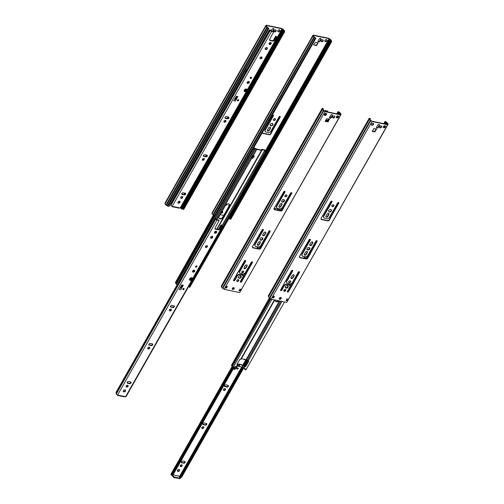 <?xml version="1.0" encoding="UTF-8"?>
<svg xmlns="http://www.w3.org/2000/svg" width="504" height="504" viewBox="0 0 504 504"><rect width="100%" height="100%" fill="white"/><g stroke="black" fill="none" stroke-linecap="round" stroke-linejoin="round"><path stroke-width="0.76" d="M273.137 40.666L275.757 36.137L276.69 37.346L275.934 37.233L276.86 37.794A0.983 0.391 29.6 0 0 277.332 37.712L180.653 207.894A0.983 0.391 -150.4 0 1 180.18 207.982L172.179 206.312A0.983 0.391 -150.4 0 1 171.291 205.878A0.983 0.391 -150.4 0 1 170.919 205.304L170.541 203.887M245.744 71.417L269.104 30.29L270.516 29.887L271.259 30.971L273.395 31.412L273.685 31.84L271.549 31.393A0.983 0.391 -150.4 0 1 270.654 30.958A0.983 0.391 -150.4 0 1 270.283 30.385L170.894 205.103M228.488 117.067L226.46 116.645A1.096 0.781 145.8 0 0 225.275 117.079A1.096 0.781 145.8 0 0 225.061 118.131A1.096 0.781 145.8 0 0 225.471 118.39L227.499 118.812A1.096 0.781 145.8 0 0 228.677 118.371A1.096 0.781 145.8 0 0 228.898 117.319A1.096 0.781 145.8 0 0 228.488 117.067M224.967 117.879A1.096 0.781 145.8 0 0 225.181 117.961L227.209 118.383A1.096 0.781 145.8 0 0 228.255 118.068A1.096 0.781 145.8 0 0 228.703 117.142M246.551 91.155A1.688 1.203 -34.2 0 1 244.862 91.697A1.688 1.203 -34.2 0 1 244.182 90.26A1.688 1.203 -34.2 0 1 245.99 88.975A1.688 1.203 -34.2 0 1 247.174 90.046L180.18 207.982M276.224 37.661L274.522 40.27A1.342 0.958 -34.2 0 1 272.84 41.114L270.157 40.553A1.342 0.958 -34.2 0 1 269.659 40.238A1.342 0.958 -34.2 0 1 269.69 39.262L273.685 31.84M235.349 101.033L237.907 96.529L236.319 96.201L233.762 100.699L235.349 101.033L235.708 99.464L236.974 97.24L237.907 96.529M183.21 192.78A1.096 0.781 145.8 0 0 182.026 193.221A1.096 0.781 145.8 0 0 181.805 194.267A1.096 0.781 145.8 0 0 182.215 194.525L184.243 194.947A1.096 0.781 145.8 0 0 185.428 194.506A1.096 0.781 145.8 0 0 185.642 193.46A1.096 0.781 145.8 0 0 185.233 193.202L183.21 192.78M202.81 160.272A1.14 0.813 -34.2 0 1 202.381 160.007A1.14 0.813 -34.2 0 1 202.413 159.169A1.14 0.813 -34.2 0 1 203.358 158.464A1.14 0.813 -34.2 0 1 204.271 158.722A1.14 0.813 -34.2 0 1 204.044 159.812A1.14 0.813 -34.2 0 1 202.81 160.272M237.737 100.895A0.743 0.529 -34.2 0 1 238.096 99.716A0.743 0.529 -34.2 0 1 238.543 100.598A0.743 0.529 -34.2 0 1 237.737 100.895M250.494 78.454A0.794 0.567 -34.2 0 1 250.879 77.194A0.794 0.567 -34.2 0 1 251.351 78.133A0.794 0.567 -34.2 0 1 250.494 78.454M260.48 58.76A1.14 0.813 -34.2 0 1 260.051 58.489A1.14 0.813 -34.2 0 1 260.083 57.658A1.14 0.813 -34.2 0 1 261.028 56.952A1.14 0.813 -34.2 0 1 261.941 57.204A1.14 0.813 -34.2 0 1 261.715 58.3A1.14 0.813 -34.2 0 1 260.48 58.76M265.715 49.537A1.241 0.888 -34.2 0 1 265.249 49.247A1.241 0.888 -34.2 0 1 265.287 48.34A1.241 0.888 -34.2 0 1 266.314 47.571A1.241 0.888 -34.2 0 1 267.309 47.849A1.241 0.888 -34.2 0 1 267.057 49.039A1.241 0.888 -34.2 0 1 265.715 49.537M224.431 122.207A1.14 0.813 -34.2 0 1 224.003 121.937A1.14 0.813 -34.2 0 1 224.034 121.105A1.14 0.813 -34.2 0 1 224.986 120.399A1.14 0.813 -34.2 0 1 225.899 120.651A1.14 0.813 -34.2 0 1 225.672 121.748A1.14 0.813 -34.2 0 1 224.431 122.207M204.838 154.709A1.096 0.781 145.8 0 0 203.654 155.15A1.096 0.781 145.8 0 0 203.433 156.196A1.096 0.781 145.8 0 0 203.843 156.454L205.871 156.876A1.096 0.781 145.8 0 0 207.056 156.435A1.096 0.781 145.8 0 0 207.27 155.389A1.096 0.781 145.8 0 0 206.861 155.131L204.838 154.709M181.182 198.343A1.14 0.813 -34.2 0 1 180.753 198.078A1.14 0.813 -34.2 0 1 180.785 197.24A1.14 0.813 -34.2 0 1 181.73 196.535A1.14 0.813 -34.2 0 1 182.643 196.787A1.14 0.813 -34.2 0 1 182.417 197.883A1.14 0.813 -34.2 0 1 181.182 198.343M178.435 203.181A1.241 0.888 -34.2 0 1 177.969 202.892A1.241 0.888 -34.2 0 1 178 201.984A1.241 0.888 -34.2 0 1 179.033 201.216A1.241 0.888 -34.2 0 1 180.023 201.493A1.241 0.888 -34.2 0 1 179.777 202.684A1.241 0.888 -34.2 0 1 178.435 203.181M247.647 83.45A1.241 0.888 -34.2 0 1 247.181 83.154A1.241 0.888 -34.2 0 1 247.71 81.724A1.241 0.888 -34.2 0 1 249.241 81.761A1.241 0.888 -34.2 0 1 248.989 82.952A1.241 0.888 -34.2 0 1 247.647 83.45M269.621 44.516A1.241 0.888 -34.2 0 1 269.155 44.226A1.241 0.888 -34.2 0 1 269.684 42.796A1.241 0.888 -34.2 0 1 271.209 42.827A1.241 0.888 -34.2 0 1 270.963 44.018A1.241 0.888 -34.2 0 1 269.621 44.516M277.332 37.712A0.983 0.391 29.6 0 0 277.345 37.68L276.419 36.584M244.887 91.218A1.342 0.958 -34.2 0 1 244.868 89.416A1.342 0.958 -34.2 0 1 246.727 89.8A1.342 0.958 -34.2 0 1 244.887 91.218M244.931 91.136A1.241 0.888 -34.2 0 1 244.465 90.846A1.241 0.888 -34.2 0 1 244.994 89.41A1.241 0.888 -34.2 0 1 246.519 89.447A1.241 0.888 -34.2 0 1 246.273 90.638A1.241 0.888 -34.2 0 1 244.931 91.136M276.053 36.66L275.675 37.328M246.204 89.202L245.196 90.978M270.516 29.887L269.319 30.045M270.409 42.708A0.869 0.617 -34.2 0 1 269.338 43.432M269.709 44.106A0.869 0.617 -34.2 0 1 269.753 42.897A0.869 0.617 -34.2 0 1 270.648 43.754A0.869 0.617 -34.2 0 1 269.709 44.106M251.294 77.207A0.794 0.567 -34.2 0 1 250.123 78.007M245.593 89.158L244.604 90.896M238.474 99.723A0.743 0.529 -34.2 0 1 237.39 100.453M267.12 47.666A1.241 0.888 -34.2 0 1 266.49 48.85A1.241 0.888 -34.2 0 1 265.148 49.001M275.934 37.233L274.233 39.841A1.342 0.958 -34.2 0 1 272.551 40.685L269.867 40.131A1.342 0.958 -34.2 0 1 269.552 39.999M276.469 36.59L275.757 36.137L273.2 40.648M245.65 89.145L244.642 90.915M275.864 36.376L273.508 40.522M245.895 89.132L244.849 90.972M235.765 97.177L236.773 97.392A2.489 1.436 -78.2 0 0 236.212 98.091L236.162 98.167A2.489 1.436 -78.2 0 0 235.733 99.345L235.708 99.464M246.456 89.365A1.241 0.888 -34.2 0 1 246.109 90.518A1.241 0.888 -34.2 0 1 244.818 90.966A1.241 0.888 -34.2 0 1 244.415 90.758M248.434 81.635A0.869 0.617 -34.2 0 1 247.363 82.36M270.056 29.95L170.736 204.794M182.454 196.61A1.14 0.813 -34.2 0 1 181.868 197.681A1.14 0.813 -34.2 0 1 180.659 197.826M179.833 201.31A1.241 0.888 -34.2 0 1 179.203 202.501A1.241 0.888 -34.2 0 1 177.868 202.646M203.339 155.95A1.096 0.781 145.8 0 0 203.553 156.026L205.582 156.448A1.096 0.781 145.8 0 0 206.634 156.133A1.096 0.781 145.8 0 0 207.075 155.213M225.704 120.469A1.14 0.813 -34.2 0 1 225.118 121.54A1.14 0.813 -34.2 0 1 223.908 121.691M261.746 57.021A1.14 0.813 -34.2 0 1 261.16 58.092A1.14 0.813 -34.2 0 1 259.951 58.244M204.076 158.54A1.14 0.813 -34.2 0 1 203.496 159.611A1.14 0.813 -34.2 0 1 202.287 159.755M181.711 194.021A1.096 0.781 145.8 0 0 181.925 194.097L183.954 194.519A1.096 0.781 145.8 0 0 185.006 194.204A1.096 0.781 145.8 0 0 185.447 193.284M270.283 30.385L170.919 205.304M171.914 206.237L172.166 206.608A0.743 0.428 -78.2 0 0 172.803 206.445M249.197 81.705A1.241 0.888 -34.2 0 1 248.882 82.87A1.241 0.888 -34.2 0 1 247.571 83.336A1.241 0.888 -34.2 0 1 247.149 83.097M247.735 83.034A0.869 0.617 -34.2 0 1 247.785 81.831A0.869 0.617 -34.2 0 1 248.68 82.688A0.869 0.617 -34.2 0 1 247.735 83.034M271.171 42.771A1.241 0.888 -34.2 0 1 270.85 43.936A1.241 0.888 -34.2 0 1 269.539 44.402A1.241 0.888 -34.2 0 1 269.117 44.163M234.662 99.118L235.733 99.345M178.926 208.013A0.743 0.428 -78.2 0 0 179.556 207.85M244.906 70.636L245.681 71.618L169.086 206.445L168.141 205.764M257.468 72.67A1.184 0.473 29.6 0 0 257.79 73.017L258.212 74.227L257.456 73.061A1.77 0.706 -150.4 0 1 257.317 72.941M245.643 69.338L246.733 69.665M245.681 71.618L244.736 70.938M246.632 69.848L245.492 69.602M258.439 74.031L181.616 209.053L181.163 208.719L257.758 73.893M258.212 74.227L181.616 209.053M181.295 208.48L180.86 207.887A1.77 0.706 -150.4 0 1 180.722 207.768M257.865 73.565L181.27 208.391M257.695 73.313L181.1 208.139M246.613 69.835L245.732 71.379M257.456 73.061L180.86 207.887M244.856 71.07L168.26 205.897M282.095 28.791L266.471 25.54L266.49 26.069A0.838 0.334 -150.4 0 1 266.553 26.334L267.107 27.147A0.838 0.334 -150.4 0 1 267.435 27.462L268.607 28.167L268.84 28.508L268.153 28.369L266.868 27.273A1.77 0.706 -150.4 0 1 266.043 26.05L265.803 25.654L266.244 25.2L281.856 28.451L283.481 29.679A1.77 0.706 -150.4 0 1 284.313 30.901L284.684 31.67L284.338 31.733L283.424 31.254L284.18 31.38L283.859 30.883A0.838 0.334 -150.4 0 1 283.796 30.618L282.095 28.791L277.181 37.441M272.922 31.317L273.88 29.629A1.121 0.8 145.8 0 0 273.911 28.816A1.121 0.8 145.8 0 0 273.023 28.571A1.121 0.8 145.8 0 0 272.091 29.257L271.146 30.927M276.129 31.097A1.241 0.888 145.8 0 0 276.161 30.19A1.241 0.888 145.8 0 0 274.636 30.158A1.241 0.888 145.8 0 0 274.107 31.588A1.241 0.888 145.8 0 0 275.096 31.865A1.241 0.888 145.8 0 0 276.129 31.097M279.89 30.99A1.241 0.888 145.8 0 0 279.922 30.089A1.241 0.888 145.8 0 0 278.397 30.051A1.241 0.888 145.8 0 0 277.868 31.481A1.241 0.888 145.8 0 0 278.857 31.758A1.241 0.888 145.8 0 0 279.89 30.99M268.109 28.066A1.241 0.888 145.8 0 0 267.996 27.607A1.241 0.888 145.8 0 0 267.284 27.292M268.84 28.508L167.914 206.167L165.948 204.926A1.77 0.706 -150.4 0 1 165.117 203.711L164.877 203.307L265.803 25.654M272.532 31.235A1.121 0.8 145.8 0 0 272.639 31.078L273.653 29.289A1.121 0.8 145.8 0 0 273.767 28.665M274.019 31.399A1.241 0.888 145.8 0 0 275.896 30.757A1.241 0.888 145.8 0 0 276.022 30.038M277.78 31.292A1.241 0.888 145.8 0 0 279.657 30.649A1.241 0.888 145.8 0 0 279.777 29.938M267.819 27.985A1.241 0.888 145.8 0 0 267.851 27.455M182.87 208.259L182.524 207.667M183.714 209.084L183.412 209.393L182.498 208.908L283.796 30.618M282.694 29.163L257.783 73.004M183.128 206.608L183.695 206.716L184.596 205.128L184.149 204.813M283.651 31.595L182.732 209.248M283.714 30.246L184.433 205.008M183.412 206.804L182.788 207.9M184.029 205.021L184.596 205.128M282.889 29.453L258.017 73.237M283.242 29.805L258.319 73.672M283.355 29.931L258.407 73.849M183.469 206.848L184.369 205.26M277.565 208.877A2.489 1.77 -34.2 0 1 277.591 210.073M233.843 280.47L233.522 280.4A0.743 0.529 -34.2 0 0 234.574 279.991L234.807 280.331A0.743 0.529 -34.2 0 1 233.61 280.079L244.503 260.908A0.743 0.529 -34.2 0 1 245.694 261.16L239.52 272.034L239.954 273.244A0.498 0.353 145.8 0 0 240.169 273.42L243.161 274.044A0.498 0.353 145.8 0 0 243.508 273.987L245.083 273.187L251.263 262.313A0.743 0.529 -34.2 0 1 252.454 262.565L241.561 281.736A0.743 0.529 -34.2 0 1 240.37 281.49L243.136 276.62L242.701 275.404A0.498 0.353 145.8 0 0 242.487 275.228L239.494 274.611A0.498 0.353 145.8 0 0 239.148 274.667L237.573 275.461L234.807 280.331M291.129 192.704L280.923 210.666M269.476 230.813L259.276 248.768M251.836 261.866L240.471 281.875M280.967 208.618L279.871 210.552M259.321 246.727L258.224 248.655M243.968 273.754L242.827 275.757M274.189 209.336A2.489 1.77 -34.2 0 1 277.691 209.04A2.489 1.77 -34.2 0 1 277.893 210.137M275.171 206.672L274 208.738M253.525 244.78L252.347 246.84M238.172 271.807L236.275 275.14M226.668 286.303L225.912 287.633M232.312 288.446L233.636 288.716M326.082 111.592L325.502 110.987L327.764 111.409L327.474 110.981L325.332 110.533A0.983 0.391 29.6 0 0 324.866 110.622A0.983 0.391 29.6 0 0 325.256 111.271L325.181 111.403M328.608 118.881L328.312 119.41A1.342 0.958 -34.2 0 1 326.63 120.254L325.817 120.084M331.191 117.148A0.983 0.391 -150.4 0 0 330.649 116.934L329.774 116.878M232.735 289.094L232.344 289.012M327.688 111.926L327.764 111.409M331.027 117.394L330.303 117.23L329.704 117.886M329.087 118.982L328.602 119.832A1.342 0.958 -34.2 0 1 326.92 120.683L325.628 120.412M325.792 113.413L324.834 115.095M240.143 290.884L239.072 290.657L239.973 289.076L241.044 289.296L240.143 290.884L239.217 290.399M227.033 286.379L226.277 287.708L225.584 287.563M340.395 114.572L324.765 111.315L323.952 110.615A0.838 0.334 29.6 0 0 323.625 110.3L323.07 109.488A0.838 0.334 29.6 0 0 323.007 109.223L322.686 108.725L323.442 108.858L322.529 108.373L322.176 108.436L322.554 109.204A1.77 0.706 29.6 0 0 323.385 110.426L325.004 111.661L340.616 114.906L239.696 292.566L341.063 114.458L340.824 114.055A1.77 0.706 29.6 0 0 339.992 112.833L338.713 111.743L338.026 111.598L338.26 111.938L339.425 112.644A0.838 0.334 29.6 0 0 339.753 112.959L340.395 114.572M269.955 230.826A0.743 0.529 -34.2 0 1 269.867 231.166L260.625 247.829A1.493 1.065 -34.2 0 1 258.754 248.768L252.794 247.527A1.493 1.065 -34.2 0 1 252.372 247.332M263.195 229.421A0.743 0.529 -34.2 0 1 263.107 229.761L254.64 244.667L255.074 245.876A0.498 0.353 145.8 0 0 255.15 245.983M232.256 288.956A1.121 0.8 145.8 0 0 233.925 288.364A1.121 0.8 145.8 0 0 234.045 287.74M236.76 281.005A1.14 0.813 145.8 0 0 238.474 280.4A1.14 0.813 145.8 0 0 238.587 279.758M238.386 277.729A1.594 1.134 145.8 0 0 240.836 276.948A1.594 1.134 145.8 0 0 240.975 275.971M244.005 268.254A1.14 0.813 145.8 0 0 245.719 267.656L246.821 265.709A1.14 0.813 145.8 0 0 246.935 265.066M241.693 272.317A1.14 0.813 145.8 0 0 243.407 271.719A1.14 0.813 145.8 0 0 243.526 271.076M242.626 275.297L242.468 275.064A0.498 0.353 145.8 0 0 242.254 274.888L239.261 274.271A0.498 0.353 145.8 0 0 238.915 274.327L237.34 275.121L234.574 279.991M252.309 261.885A0.743 0.529 -34.2 0 1 252.221 262.225L241.334 281.396A0.743 0.529 -34.2 0 1 240.282 281.831M245.555 260.474A0.743 0.529 -34.2 0 1 245.467 260.82L239.287 271.694L239.721 272.903A0.498 0.353 145.8 0 0 239.797 273.011M257.273 244.9A1.14 0.813 145.8 0 0 258.987 244.295L260.089 242.355A1.14 0.813 145.8 0 0 260.203 241.712M260.014 239.665A1.594 1.134 145.8 0 0 262.464 238.877A1.594 1.134 145.8 0 0 262.603 237.901M262.697 235.343A1.14 0.813 145.8 0 0 264.417 234.738L265.52 232.798A1.14 0.813 145.8 0 0 265.633 232.155M284.88 196.302A1.14 0.813 145.8 0 0 286.593 195.697A1.14 0.813 145.8 0 0 286.707 195.054M281.642 201.594A1.594 1.134 145.8 0 0 284.092 200.806A1.594 1.134 145.8 0 0 284.224 199.836M278.895 206.829A1.14 0.813 145.8 0 0 280.608 206.224L281.717 204.284A1.14 0.813 145.8 0 0 281.831 203.641M329.496 117.785A1.121 0.8 145.8 0 0 331.166 117.193L332.18 115.41A1.121 0.8 145.8 0 0 332.294 114.786M325.181 121.206L327.94 121.464L329.326 119.032M332.552 117.52A1.241 0.888 145.8 0 0 334.429 116.878A1.241 0.888 145.8 0 0 334.549 116.159M336.307 117.413A1.241 0.888 145.8 0 0 338.184 116.77A1.241 0.888 145.8 0 0 338.31 116.052M324.381 114.931A1.241 0.888 145.8 0 0 326.258 114.288A1.241 0.888 145.8 0 0 326.384 113.57M284.842 191.312A0.743 0.529 -34.2 0 1 284.754 191.659L276.286 206.558L276.728 207.774A0.498 0.353 145.8 0 0 276.797 207.875M291.602 192.723A0.743 0.529 -34.2 0 1 291.514 193.064L283.091 207.881A0.995 0.712 -34.2 0 1 283.097 207.894L282.272 209.721A1.493 1.065 -34.2 0 1 280.4 210.659L274.441 209.418A1.493 1.065 -34.2 0 1 274.019 209.223M253.468 244.805L262.143 229.856A0.743 0.529 -34.2 0 1 263.34 230.101L254.873 245.007L255.308 246.217A0.498 0.353 145.8 0 0 255.522 246.393L258.514 247.017A0.498 0.353 145.8 0 0 258.861 246.96L260.436 246.16L268.903 231.26A0.743 0.529 -34.2 0 1 270.094 231.506L260.858 248.17A1.493 1.065 -34.2 0 1 258.987 249.108L253.021 247.867A1.493 1.065 -34.2 0 1 252.466 247.514A1.493 1.065 -34.2 0 1 252.504 246.431L253.468 244.805M325.004 111.661L224.085 289.315L239.696 292.566M225.433 287.822L226.34 286.234L227.411 286.461L226.51 288.049L225.433 287.822M233.768 287.627A1.121 0.8 145.8 0 0 232.558 288.08A1.121 0.8 145.8 0 0 232.338 289.151A1.121 0.8 145.8 0 0 233.232 289.397A1.121 0.8 145.8 0 0 234.158 288.704A1.121 0.8 145.8 0 0 234.19 287.891A1.121 0.8 145.8 0 0 233.768 287.627M238.31 279.638A1.14 0.813 145.8 0 0 237.069 280.098A1.14 0.813 145.8 0 0 236.842 281.194A1.14 0.813 145.8 0 0 237.756 281.446A1.14 0.813 145.8 0 0 238.707 280.741A1.14 0.813 145.8 0 0 238.738 279.909A1.14 0.813 145.8 0 0 238.31 279.638M240.515 275.751A1.594 1.134 145.8 0 0 238.795 276.394A1.594 1.134 145.8 0 0 238.48 277.918A1.594 1.134 145.8 0 0 239.746 278.271A1.594 1.134 145.8 0 0 241.069 277.288A1.594 1.134 145.8 0 0 241.114 276.129A1.594 1.134 145.8 0 0 240.515 275.751M245.221 265.671L244.119 267.611A1.14 0.813 145.8 0 0 244.087 268.443A1.14 0.813 145.8 0 0 245.001 268.701A1.14 0.813 145.8 0 0 245.946 267.996L247.048 266.049A1.14 0.813 145.8 0 0 247.08 265.217A1.14 0.813 145.8 0 0 246.173 264.965A1.14 0.813 145.8 0 0 245.221 265.671M243.243 270.957A1.14 0.813 145.8 0 0 242.008 271.417A1.14 0.813 145.8 0 0 241.781 272.513A1.14 0.813 145.8 0 0 242.689 272.765A1.14 0.813 145.8 0 0 243.64 272.059A1.14 0.813 145.8 0 0 243.671 271.221A1.14 0.813 145.8 0 0 243.243 270.957M260.322 242.695A1.14 0.813 145.8 0 0 260.354 241.857A1.14 0.813 145.8 0 0 259.44 241.605A1.14 0.813 145.8 0 0 258.489 242.311L257.387 244.257A1.14 0.813 145.8 0 0 257.355 245.089A1.14 0.813 145.8 0 0 258.269 245.341A1.14 0.813 145.8 0 0 259.214 244.635L260.322 242.695L260.089 242.355M262.143 237.686A1.594 1.134 145.8 0 0 260.423 238.323A1.594 1.134 145.8 0 0 260.108 239.847A1.594 1.134 145.8 0 0 261.374 240.2A1.594 1.134 145.8 0 0 262.691 239.217A1.594 1.134 145.8 0 0 262.735 238.058A1.594 1.134 145.8 0 0 262.143 237.686M264.644 235.078L265.747 233.138A1.14 0.813 145.8 0 0 265.778 232.3A1.14 0.813 145.8 0 0 264.871 232.048A1.14 0.813 145.8 0 0 263.92 232.754L262.817 234.7A1.14 0.813 145.8 0 0 262.786 235.532A1.14 0.813 145.8 0 0 263.699 235.784A1.14 0.813 145.8 0 0 264.644 235.078L264.417 234.738M286.429 194.935A1.14 0.813 145.8 0 0 285.188 195.394A1.14 0.813 145.8 0 0 284.962 196.491A1.14 0.813 145.8 0 0 285.875 196.743A1.14 0.813 145.8 0 0 286.826 196.037A1.14 0.813 145.8 0 0 286.858 195.206A1.14 0.813 145.8 0 0 286.429 194.935M283.771 199.616A1.594 1.134 145.8 0 0 282.051 200.252A1.594 1.134 145.8 0 0 281.73 201.776A1.594 1.134 145.8 0 0 283.002 202.129A1.594 1.134 145.8 0 0 284.319 201.146A1.594 1.134 145.8 0 0 284.363 199.987A1.594 1.134 145.8 0 0 283.771 199.616M281.944 204.624A1.14 0.813 145.8 0 0 281.975 203.792A1.14 0.813 145.8 0 0 281.068 203.534A1.14 0.813 145.8 0 0 280.117 204.24L279.014 206.186A1.14 0.813 145.8 0 0 278.983 207.018A1.14 0.813 145.8 0 0 279.896 207.27A1.14 0.813 145.8 0 0 280.841 206.564L281.944 204.624L281.717 204.284M332.413 115.75A1.121 0.8 145.8 0 0 332.445 114.937A1.121 0.8 145.8 0 0 331.55 114.685A1.121 0.8 145.8 0 0 330.624 115.378L329.61 117.161A1.121 0.8 145.8 0 0 329.578 117.974A1.121 0.8 145.8 0 0 330.473 118.226A1.121 0.8 145.8 0 0 331.399 117.533L332.413 115.75L332.18 115.41M329.427 119.051L326.567 118.768L325.181 121.439L328.173 121.804L329.427 119.051M334.228 116.014A1.241 0.888 145.8 0 0 332.886 116.518A1.241 0.888 145.8 0 0 332.634 117.709A1.241 0.888 145.8 0 0 333.629 117.98A1.241 0.888 145.8 0 0 334.656 117.218A1.241 0.888 145.8 0 0 334.694 116.311A1.241 0.888 145.8 0 0 334.228 116.014M337.989 115.914A1.241 0.888 145.8 0 0 336.641 116.411A1.241 0.888 145.8 0 0 336.395 117.602A1.241 0.888 145.8 0 0 337.39 117.879A1.241 0.888 145.8 0 0 338.417 117.111A1.241 0.888 145.8 0 0 338.449 116.203A1.241 0.888 145.8 0 0 337.989 115.914M326.063 113.432A1.241 0.888 145.8 0 0 324.715 113.929A1.241 0.888 145.8 0 0 324.469 115.12A1.241 0.888 145.8 0 0 325.458 115.397A1.241 0.888 145.8 0 0 326.491 114.628A1.241 0.888 145.8 0 0 326.523 113.721A1.241 0.888 145.8 0 0 326.063 113.432M283.796 191.747A0.743 0.529 -34.2 0 1 284.987 191.993L276.52 206.898L276.954 208.114A0.498 0.353 145.8 0 0 277.168 208.284L280.161 208.908A0.498 0.353 145.8 0 0 280.507 208.851L282.082 208.058L290.55 193.152A0.743 0.529 -34.2 0 1 291.747 193.404L283.324 208.221A0.995 0.712 -34.2 0 1 283.33 208.228L282.505 210.061A1.493 1.065 -34.2 0 1 280.633 211L274.674 209.758A1.493 1.065 -34.2 0 1 274.113 209.412A1.493 1.065 -34.2 0 1 274.157 208.322L283.796 191.747M239.287 271.694L239.52 272.034M340.616 114.906L341.063 114.458M322.176 108.436L221.256 286.089L221.634 286.864A1.77 0.706 29.6 0 0 222.459 288.08L224.085 289.315M239.917 290.543L239.488 289.92M340.395 114.068L340.143 114.515M340.307 113.772L339.916 114.471M246.091 273.017L246.324 273.357M323.442 108.858L323.064 109.519M261.444 245.99L261.677 246.33M226.277 287.708L226.51 288.049M276.286 206.558L276.52 206.898M338.026 111.598L336.766 113.816M338.26 111.938L337.151 113.891M283.091 207.881L283.324 208.221M244.049 276.608L244.282 276.948M254.64 244.667L254.873 245.007M339.753 112.959L339.003 114.282M338.064 115.933L337.151 117.539M340.238 113.419L339.664 114.421M323.7 110.842L222.781 288.502M237.34 275.121L237.573 275.461M340.263 113.665L339.822 114.452M218.553 229.377L221.174 224.847L222.107 226.057L221.351 225.95L222.277 226.504A0.983 0.391 29.6 0 0 222.743 226.422L126.063 396.61A0.983 0.391 -150.4 0 1 125.597 396.692L117.59 395.029A0.983 0.391 -150.4 0 1 116.701 394.588A0.983 0.391 -150.4 0 1 116.33 394.015L116.052 392.332L177.181 284.735M214.691 218.793L215.933 218.597L216.67 219.681L218.812 220.128L219.101 220.55L216.959 220.109A0.983 0.391 -150.4 0 1 216.071 219.668A0.983 0.391 -150.4 0 1 215.699 219.095L116.311 393.813M173.905 305.777L171.877 305.355A1.096 0.781 145.8 0 0 170.692 305.796A1.096 0.781 145.8 0 0 170.478 306.841A1.096 0.781 145.8 0 0 170.881 307.1L172.91 307.522A1.096 0.781 145.8 0 0 174.094 307.081A1.096 0.781 145.8 0 0 174.315 306.035A1.096 0.781 145.8 0 0 173.905 305.777M170.383 306.596A1.096 0.781 145.8 0 0 170.591 306.671L172.62 307.094A1.096 0.781 145.8 0 0 173.672 306.779A1.096 0.781 145.8 0 0 174.113 305.852M191.961 279.865A1.688 1.203 -34.2 0 1 190.279 280.407A1.688 1.203 -34.2 0 1 189.599 278.97A1.688 1.203 -34.2 0 1 191.407 277.685A1.688 1.203 -34.2 0 1 192.591 278.762L125.597 396.692M221.64 226.372L219.939 228.98A1.342 0.958 -34.2 0 1 218.257 229.824L215.573 229.27A1.342 0.958 -34.2 0 1 215.069 228.955A1.342 0.958 -34.2 0 1 215.107 227.972L219.101 220.55M180.766 289.743L183.324 285.239L181.736 284.911L179.178 289.409L180.766 289.743L182.385 285.951L183.324 285.239M128.621 381.49A1.096 0.781 145.8 0 0 127.443 381.931A1.096 0.781 145.8 0 0 127.222 382.977A1.096 0.781 145.8 0 0 127.632 383.235L129.66 383.657A1.096 0.781 145.8 0 0 130.845 383.216A1.096 0.781 145.8 0 0 131.059 382.171A1.096 0.781 145.8 0 0 130.649 381.912L128.621 381.49M148.22 348.989A1.14 0.813 -34.2 0 1 147.798 348.718A1.14 0.813 -34.2 0 1 147.823 347.886A1.14 0.813 -34.2 0 1 148.775 347.18A1.14 0.813 -34.2 0 1 149.688 347.432A1.14 0.813 -34.2 0 1 149.461 348.529A1.14 0.813 -34.2 0 1 148.22 348.989M183.154 289.611A0.743 0.529 -34.2 0 1 183.513 288.427A0.743 0.529 -34.2 0 1 183.96 289.309A0.743 0.529 -34.2 0 1 183.154 289.611M195.905 267.164A0.794 0.567 -34.2 0 1 196.289 265.91A0.794 0.567 -34.2 0 1 196.768 266.843A0.794 0.567 -34.2 0 1 195.905 267.164M205.89 247.47A1.14 0.813 -34.2 0 1 205.462 247.199A1.14 0.813 -34.2 0 1 205.493 246.368A1.14 0.813 -34.2 0 1 206.445 245.662A1.14 0.813 -34.2 0 1 207.358 245.914A1.14 0.813 -34.2 0 1 207.131 247.01A1.14 0.813 -34.2 0 1 205.89 247.47M211.132 238.247A1.241 0.888 -34.2 0 1 210.666 237.957A1.241 0.888 -34.2 0 1 210.697 237.05A1.241 0.888 -34.2 0 1 211.73 236.282A1.241 0.888 -34.2 0 1 212.719 236.559A1.241 0.888 -34.2 0 1 212.474 237.749A1.241 0.888 -34.2 0 1 211.132 238.247M169.848 310.918A1.14 0.813 -34.2 0 1 169.42 310.647A1.14 0.813 -34.2 0 1 169.451 309.815A1.14 0.813 -34.2 0 1 170.402 309.109A1.14 0.813 -34.2 0 1 171.31 309.362A1.14 0.813 -34.2 0 1 171.083 310.458A1.14 0.813 -34.2 0 1 169.848 310.918M150.249 343.419A1.096 0.781 145.8 0 0 149.064 343.86A1.096 0.781 145.8 0 0 148.85 344.906A1.096 0.781 145.8 0 0 149.26 345.164L151.288 345.587A1.096 0.781 145.8 0 0 152.473 345.152A1.096 0.781 145.8 0 0 152.687 344.1A1.096 0.781 145.8 0 0 152.277 343.841L150.249 343.419M126.598 387.053A1.14 0.813 -34.2 0 1 126.17 386.789A1.14 0.813 -34.2 0 1 126.202 385.957A1.14 0.813 -34.2 0 1 127.147 385.245A1.14 0.813 -34.2 0 1 128.06 385.503A1.14 0.813 -34.2 0 1 127.833 386.599A1.14 0.813 -34.2 0 1 126.598 387.053M123.845 391.891A1.241 0.888 -34.2 0 1 123.379 391.602A1.241 0.888 -34.2 0 1 123.417 390.695A1.241 0.888 -34.2 0 1 124.444 389.926A1.241 0.888 -34.2 0 1 125.439 390.203A1.241 0.888 -34.2 0 1 125.194 391.394A1.241 0.888 -34.2 0 1 123.845 391.891M193.064 272.16A1.241 0.888 -34.2 0 1 192.597 271.87A1.241 0.888 -34.2 0 1 193.127 270.434A1.241 0.888 -34.2 0 1 194.651 270.472A1.241 0.888 -34.2 0 1 194.405 271.662A1.241 0.888 -34.2 0 1 193.064 272.16M215.032 233.232A1.241 0.888 -34.2 0 1 214.572 232.936A1.241 0.888 -34.2 0 1 215.101 231.506A1.241 0.888 -34.2 0 1 216.626 231.538A1.241 0.888 -34.2 0 1 216.38 232.728A1.241 0.888 -34.2 0 1 215.032 233.232M222.743 226.422A0.983 0.391 29.6 0 0 222.755 226.391L221.829 225.294M190.298 279.928A1.342 0.958 -34.2 0 1 190.279 278.126A1.342 0.958 -34.2 0 1 192.144 278.517A1.342 0.958 -34.2 0 1 190.298 279.928M190.342 279.846A1.241 0.888 -34.2 0 1 189.882 279.556A1.241 0.888 -34.2 0 1 190.411 278.12A1.241 0.888 -34.2 0 1 191.936 278.158A1.241 0.888 -34.2 0 1 191.69 279.348A1.241 0.888 -34.2 0 1 190.342 279.846M221.47 225.37L221.086 226.038M191.621 277.912L190.613 279.688M215.933 218.597L214.736 218.755M215.819 231.418A0.869 0.617 -34.2 0 1 214.748 232.142M215.126 232.817A0.869 0.617 -34.2 0 1 215.17 231.607A0.869 0.617 -34.2 0 1 216.065 232.47A0.869 0.617 -34.2 0 1 215.126 232.817M196.711 265.917A0.794 0.567 -34.2 0 1 195.539 266.717M191.003 277.868L190.021 279.607M183.884 288.433A0.743 0.529 -34.2 0 1 182.807 289.164M212.531 236.376A1.241 0.888 -34.2 0 1 211.901 237.567A1.241 0.888 -34.2 0 1 210.565 237.712M221.351 225.95L219.649 228.551A1.342 0.958 -34.2 0 1 217.967 229.402L215.284 228.841A1.342 0.958 -34.2 0 1 214.969 228.709M221.886 225.301L221.174 224.847L218.616 229.358M191.06 277.855L190.058 279.625M221.275 225.086L218.925 229.232M191.306 277.843L190.26 279.688M181.175 285.894L182.19 286.102A2.489 1.436 -78.2 0 0 181.623 286.801L181.579 286.883A2.489 1.436 -78.2 0 0 181.15 288.055L181.119 288.181M191.873 278.076A1.241 0.888 -34.2 0 1 191.526 279.229A1.241 0.888 -34.2 0 1 190.228 279.682A1.241 0.888 -34.2 0 1 189.832 279.468M193.851 270.346A0.869 0.617 -34.2 0 1 192.78 271.076M215.473 218.667L116.153 393.504M127.865 385.321A1.14 0.813 -34.2 0 1 127.285 386.392A1.14 0.813 -34.2 0 1 126.069 386.543M125.25 390.02A1.241 0.888 -34.2 0 1 124.62 391.211A1.241 0.888 -34.2 0 1 123.285 391.356M148.756 344.66A1.096 0.781 145.8 0 0 148.97 344.742L150.998 345.164A1.096 0.781 145.8 0 0 152.044 344.849A1.096 0.781 145.8 0 0 152.492 343.923M171.121 309.185A1.14 0.813 -34.2 0 1 170.535 310.256A1.14 0.813 -34.2 0 1 169.325 310.401M207.163 245.738A1.14 0.813 -34.2 0 1 206.577 246.809A1.14 0.813 -34.2 0 1 205.367 246.954M149.493 347.25A1.14 0.813 -34.2 0 1 148.907 348.321A1.14 0.813 -34.2 0 1 147.697 348.472M127.128 382.731A1.096 0.781 145.8 0 0 127.342 382.807L129.37 383.229A1.096 0.781 145.8 0 0 130.423 382.914A1.096 0.781 145.8 0 0 130.864 381.994M215.699 219.095L116.33 394.015M117.331 394.947L117.583 395.319A0.743 0.428 -78.2 0 0 118.213 395.155M194.613 270.415A1.241 0.888 -34.2 0 1 194.292 271.58A1.241 0.888 -34.2 0 1 192.982 272.047A1.241 0.888 -34.2 0 1 192.559 271.807M193.152 271.75A0.869 0.617 -34.2 0 1 193.196 270.541A0.869 0.617 -34.2 0 1 194.09 271.398A0.869 0.617 -34.2 0 1 193.152 271.75M216.581 231.487A1.241 0.888 -34.2 0 1 216.266 232.653A1.241 0.888 -34.2 0 1 214.956 233.113A1.241 0.888 -34.2 0 1 214.534 232.879M180.073 287.834L181.15 288.055M124.343 396.724A0.743 0.428 -78.2 0 0 124.973 396.56M252.951 157.916L254.381 155.994L253.273 155.761L253.758 156.486L253.285 156.385L252.157 158.369L251.609 157.563L252.737 155.585A0.983 0.391 29.6 0 0 253.197 155.749L253.273 155.761M253.77 147.653L256.574 149.064L261.299 150.047L262.048 149.373L264.606 149.909L265.514 150.646A1.184 0.473 29.6 0 0 265.923 151.326L266.345 152.536L265.583 151.37A1.77 0.706 -150.4 0 1 264.997 150.375L262.282 149.713L262.017 150.242A0.983 0.391 -150.4 0 1 261.998 150.299A0.983 0.391 -150.4 0 1 261.526 150.387L256.801 149.405A0.983 0.391 -150.4 0 1 255.925 148.976L253.625 147.911M225.414 205.399A2.489 1.77 -34.2 0 1 227.474 203.862A2.489 1.77 -34.2 0 1 229.459 204.41A2.489 1.77 -34.2 0 1 229.389 206.224L223.083 217.325A2.489 1.77 -34.2 0 1 221.023 218.862A2.489 1.77 -34.2 0 1 219.038 218.314A2.489 1.77 -34.2 0 1 219.108 216.499L225.414 205.399M253.285 156.385L252.737 155.585M214.578 215.958L176.035 283.809L175.858 283.349A1.184 0.473 29.6 0 0 175.323 282.643L213.324 215.277M315.851 38.373L313.885 37.139A1.77 0.706 -150.4 0 1 313.053 35.916L312.814 35.519L313.261 35.066L328.873 38.317L330.492 39.545A1.77 0.706 -150.4 0 1 331.323 40.767L331.701 41.536L331.349 41.599L330.435 41.12L331.191 41.246L330.876 40.748A0.838 0.334 -150.4 0 1 330.807 40.484L329.112 38.657L313.482 35.406L313.507 35.935A0.838 0.334 -150.4 0 1 313.57 36.2L314.124 37.013A0.838 0.334 -150.4 0 1 314.452 37.328L315.851 38.373L214.924 216.033L214.244 215.888L175.864 283.424M214.187 215.876L175.858 283.349M253.039 148.945L253.808 149.927L177.219 284.76L176.035 283.809M253.808 149.927L252.863 149.247M253.758 156.486L252.636 158.464L252.157 158.369M266.572 152.34L189.75 287.368L189.296 287.028L265.885 152.202M266.345 152.536L189.75 287.368M189.428 286.795L188.987 286.196A1.77 0.706 -150.4 0 1 188.855 286.077M261.557 149.518L261.261 150.041M229.326 204.252A2.489 1.77 -34.2 0 1 229.156 205.884L222.85 216.985A2.489 1.77 -34.2 0 1 218.938 218.131M265.992 151.874L189.403 286.7M265.822 151.622L189.233 286.455M255.093 148.321L215.296 218.377M254.741 148.144L253.865 149.688M264.997 150.375L222.239 225.647M264.839 150.249L222.094 225.49M265.583 151.37L188.987 286.196M253.714 156.416L253.997 155.912M262.282 149.713L262.03 150.154M213.482 215.479L175.323 282.643M252.989 149.379L176.394 284.206M329.112 38.657L265.501 150.633M223.757 215.391L220.16 214.641M221.042 213.091A1.121 0.8 145.8 0 0 222.642 212.455A1.121 0.8 145.8 0 0 222.673 211.636A1.121 0.8 145.8 0 0 222.031 211.359M225.572 205.147A1.14 0.813 145.8 0 0 227.191 204.485A1.14 0.813 145.8 0 0 227.317 203.906M229.118 205.953A0.743 0.529 -34.2 0 1 228.854 205.235L229.364 204.341M275.31 119.782A1.14 0.813 145.8 0 0 275.341 118.95A1.14 0.813 145.8 0 0 273.937 118.919A1.14 0.813 145.8 0 0 273.445 120.236A1.14 0.813 145.8 0 0 274.359 120.487A1.14 0.813 145.8 0 0 275.31 119.782M272.803 124.898A1.594 1.134 145.8 0 0 272.847 123.738A1.594 1.134 145.8 0 0 270.894 123.694A1.594 1.134 145.8 0 0 270.22 125.528A1.594 1.134 145.8 0 0 271.486 125.874A1.594 1.134 145.8 0 0 272.803 124.898M267.498 129.931A1.14 0.813 145.8 0 0 267.466 130.763A1.14 0.813 145.8 0 0 268.38 131.021A1.14 0.813 145.8 0 0 269.325 130.315L270.434 128.369A1.14 0.813 145.8 0 0 270.459 127.537A1.14 0.813 145.8 0 0 269.552 127.285A1.14 0.813 145.8 0 0 268.601 127.991L267.498 129.931M318.093 40.906A1.121 0.8 145.8 0 0 318.062 41.725A1.121 0.8 145.8 0 0 318.956 41.971A1.121 0.8 145.8 0 0 319.882 41.278L320.897 39.495A1.121 0.8 145.8 0 0 320.928 38.682A1.121 0.8 145.8 0 0 320.034 38.436A1.121 0.8 145.8 0 0 319.108 39.123L318.093 40.906M316.657 45.555L318.043 42.884L315.485 42.292L313.677 44.932L316.657 45.555L316.424 45.215L317.81 42.777M323.14 40.963A1.241 0.888 145.8 0 0 323.177 40.055A1.241 0.888 145.8 0 0 321.653 40.024A1.241 0.888 145.8 0 0 321.124 41.454A1.241 0.888 145.8 0 0 322.113 41.731A1.241 0.888 145.8 0 0 323.14 40.963M326.901 40.855A1.241 0.888 145.8 0 0 326.939 39.948A1.241 0.888 145.8 0 0 325.408 39.917A1.241 0.888 145.8 0 0 324.878 41.347A1.241 0.888 145.8 0 0 325.874 41.624A1.241 0.888 145.8 0 0 326.901 40.855M315.12 37.932A1.241 0.888 145.8 0 0 315.013 37.472A1.241 0.888 145.8 0 0 314.301 37.157M272.28 115.492A0.743 0.529 -34.2 0 1 273.47 115.744L265.003 130.643L265.438 131.859A0.498 0.353 145.8 0 0 265.658 132.035L268.645 132.653A0.498 0.353 145.8 0 0 268.991 132.596L270.572 131.802L279.033 116.903A0.743 0.529 -34.2 0 1 280.23 117.148L271.807 131.966A0.995 0.712 -34.2 0 1 271.813 131.979L270.988 133.806A1.493 1.065 -34.2 0 1 269.117 134.751L263.157 133.51A1.493 1.065 -34.2 0 1 262.597 133.157A1.493 1.065 -34.2 0 1 262.641 132.067L272.28 115.492M221.187 212.839A1.121 0.8 145.8 0 0 222.409 212.115A1.121 0.8 145.8 0 0 222.529 211.491M225.779 204.889A1.14 0.813 145.8 0 0 226.958 204.151A1.14 0.813 145.8 0 0 227.027 204.007M229.307 205.569A0.743 0.529 -34.2 0 1 228.766 205.575M273.363 120.047A1.14 0.813 145.8 0 0 275.077 119.442A1.14 0.813 145.8 0 0 275.19 118.805M270.125 125.338A1.594 1.134 145.8 0 0 272.576 124.557A1.594 1.134 145.8 0 0 272.708 123.581M267.385 130.574A1.14 0.813 145.8 0 0 269.098 129.975L270.201 128.029A1.14 0.813 145.8 0 0 270.314 127.386M317.98 41.53A1.121 0.8 145.8 0 0 319.649 40.944L320.664 39.154A1.121 0.8 145.8 0 0 320.777 38.531M313.664 44.95L316.424 45.215M321.035 41.265A1.241 0.888 145.8 0 0 322.913 40.622A1.241 0.888 145.8 0 0 323.033 39.904M324.79 41.158A1.241 0.888 145.8 0 0 326.674 40.515A1.241 0.888 145.8 0 0 326.794 39.803M314.83 37.85A1.241 0.888 145.8 0 0 314.868 37.321M273.326 115.063A0.743 0.529 -34.2 0 1 273.237 115.403L264.776 130.303L265.211 131.519A0.498 0.353 145.8 0 0 265.28 131.626M280.085 116.468A0.743 0.529 -34.2 0 1 279.997 116.808L271.58 131.626A0.995 0.712 -34.2 0 1 271.58 131.638L270.755 133.465A1.493 1.065 -34.2 0 1 268.89 134.41L262.924 133.169A1.493 1.065 -34.2 0 1 262.508 132.968M229.881 218.125L229.541 217.533M315.164 38.235L214.244 215.888L212.959 214.792A1.77 0.706 -150.4 0 1 212.134 213.576L211.894 213.173L312.814 35.519M230.725 218.95L230.429 219.259L229.515 218.774L330.807 40.484M329.704 39.029L265.917 151.32M230.139 216.474L230.712 216.581L231.613 214.994L231.16 214.679M265.003 130.643L264.776 130.303M330.668 41.46L229.742 219.114M330.725 40.112L231.443 214.874M230.429 216.67L229.805 217.766M231.04 214.887L231.613 214.994M329.906 39.318L266.15 151.547M330.252 39.671L266.452 151.981M330.372 39.791L266.54 152.158M230.486 216.714L231.386 215.126M173.055 474.875L179.663 476.249L180.653 477.515L181.604 477.175M224.45 386.152A1.096 0.781 145.8 0 0 224.664 386.228L226.693 386.65A1.096 0.781 145.8 0 0 227.745 386.335A1.096 0.781 145.8 0 0 228.186 385.415M226.983 387.078A1.096 0.781 145.8 0 0 228.167 386.637A1.096 0.781 145.8 0 0 228.381 385.591A1.096 0.781 145.8 0 0 227.972 385.333L225.943 384.911A1.096 0.781 145.8 0 0 224.759 385.352A1.096 0.781 145.8 0 0 224.545 386.398A1.096 0.781 145.8 0 0 224.954 386.656L226.983 387.078L226.693 386.65M181.201 462.288A1.096 0.781 145.8 0 0 181.409 462.37L183.437 462.792A1.096 0.781 145.8 0 0 184.489 462.477A1.096 0.781 145.8 0 0 184.93 461.551M203.566 426.806A1.14 0.813 -34.2 0 1 203.106 427.783A1.14 0.813 -34.2 0 1 202.003 428.116A1.14 0.813 -34.2 0 1 201.77 428.028M237.957 367.989A0.743 0.529 -34.2 0 1 236.874 368.726M225.187 388.741A1.14 0.813 -34.2 0 1 224.734 389.718A1.14 0.813 -34.2 0 1 223.625 390.052A1.14 0.813 -34.2 0 1 223.392 389.957M202.822 424.217A1.096 0.781 145.8 0 0 203.036 424.299L205.065 424.721A1.096 0.781 145.8 0 0 206.117 424.406A1.096 0.781 145.8 0 0 206.558 423.48M181.938 464.877A1.14 0.813 -34.2 0 1 181.478 465.854A1.14 0.813 -34.2 0 1 180.375 466.187A1.14 0.813 -34.2 0 1 180.142 466.099M179.317 469.577A1.241 0.888 -34.2 0 1 178.838 470.654A1.241 0.888 -34.2 0 1 177.629 471.026A1.241 0.888 -34.2 0 1 177.351 470.919M179.04 476.123L180.117 478.208L174.157 476.967L173.817 477.559L172.154 475.612M232.987 367.076L171.593 475.152L172.803 475.322L172.494 475.826L171.807 475.392M172.752 475.404L174.157 476.967M233.213 367.259L171.795 475.379M179.978 478.592L173.817 477.559M245.492 359.503A1.342 0.958 -34.2 0 1 244.503 359.686A1.342 0.958 -34.2 0 1 243.911 359.176M177.484 470.251A1.241 0.888 -34.2 0 1 178.517 469.489A1.241 0.888 -34.2 0 1 179.506 469.76A1.241 0.888 -34.2 0 1 178.977 471.196A1.241 0.888 -34.2 0 1 177.452 471.158A1.241 0.888 -34.2 0 1 177.484 470.251M180.268 465.513A1.14 0.813 -34.2 0 1 181.219 464.808A1.14 0.813 -34.2 0 1 182.127 465.06A1.14 0.813 -34.2 0 1 181.642 466.376A1.14 0.813 -34.2 0 1 180.237 466.345A1.14 0.813 -34.2 0 1 180.268 465.513M204.322 422.982A1.096 0.781 145.8 0 0 203.137 423.417A1.096 0.781 145.8 0 0 202.917 424.469A1.096 0.781 145.8 0 0 203.326 424.727L205.355 425.143A1.096 0.781 145.8 0 0 206.539 424.708A1.096 0.781 145.8 0 0 206.753 423.656A1.096 0.781 145.8 0 0 206.35 423.404L204.322 422.982M223.524 389.371A1.14 0.813 -34.2 0 1 224.469 388.666A1.14 0.813 -34.2 0 1 225.382 388.924A1.14 0.813 -34.2 0 1 224.891 390.241A1.14 0.813 -34.2 0 1 223.493 390.209A1.14 0.813 -34.2 0 1 223.524 389.371M236.962 368.449A0.743 0.529 -34.2 0 1 238.178 368.153A0.743 0.529 -34.2 0 1 236.943 368.991A0.743 0.529 -34.2 0 1 236.962 368.449M201.896 427.442A1.14 0.813 -34.2 0 1 202.841 426.737A1.14 0.813 -34.2 0 1 203.755 426.989A1.14 0.813 -34.2 0 1 203.269 428.305A1.14 0.813 -34.2 0 1 201.865 428.274A1.14 0.813 -34.2 0 1 201.896 427.442M182.694 461.047A1.096 0.781 145.8 0 0 181.509 461.488A1.096 0.781 145.8 0 0 181.295 462.54A1.096 0.781 145.8 0 0 181.698 462.792L183.727 463.214A1.096 0.781 145.8 0 0 184.911 462.779A1.096 0.781 145.8 0 0 185.132 461.727A1.096 0.781 145.8 0 0 184.722 461.469L182.694 461.047M234.095 367.473L233.176 369.104L234.763 369.438L235.803 368.657A3.232 1.865 -78.2 0 0 236.54 367.744L236.584 367.668A3.232 1.865 -78.2 0 0 237.082 366.408L237.113 366.276M234.31 367.466A2.489 1.436 101.8 0 1 233.963 367.775L233.887 367.832M232.268 366.225L170.906 474.245A0.983 0.391 29.6 0 0 171.297 474.894L171.593 475.152M232.691 366.83L171.297 474.894M233.321 367.309L172.185 474.925M234.077 367.466L172.803 475.322M247.773 360.688L244.679 366.143M243.564 368.109L181.616 477.156M247.199 360.373L244.125 365.791M242.985 367.794L180.653 477.515M246.834 360.089L243.76 365.501M242.626 367.504L180.293 477.225M233.176 369.104L234.215 368.323L235.803 368.657M246.595 359.9L243.52 365.312M242.38 367.315L180.104 476.941M246.33 359.711L243.249 365.142M242.122 367.126L179.985 476.507M234.215 368.323A3.232 1.865 -78.2 0 0 234.946 367.416L234.99 367.334A3.232 1.865 -78.2 0 0 235.362 366.515M244.875 359.377A1.241 0.888 -34.2 0 1 244.396 359.384A1.241 0.888 -34.2 0 1 244.024 359.201M245.265 359.459A1.241 0.888 -34.2 0 1 244.509 359.547A1.241 0.888 -34.2 0 1 244.049 359.257A1.241 0.888 -34.2 0 1 244.012 359.195M247.836 360.719L244.736 366.175L247.836 360.719M243.621 368.134L181.818 476.929M308.744 240.433L309.38 240.566L310.13 239.249M285.686 287.179A2.489 1.77 -34.2 0 1 285.812 287.797M278.536 300.724A2.489 1.77 -34.2 0 1 275.297 301.058M285.138 289.479L284.275 290.997M280.602 297.467L279.758 298.948M270.043 298.519L231.947 365.879A1.184 0.473 -150.4 0 1 232.357 366.559L234.158 367.485L235.261 366.496L236.924 366.597L238.203 364.285L242.928 365.268L244.988 366.521L243.974 368.311L245.284 368.638L244.919 369.684L245.914 369.93L284.521 301.965M270.169 298.595L231.947 365.879M269.634 298.135L231.449 365.35L231.834 365.778M269.419 297.902L231.449 365.35M244.988 366.521L245.278 366.584A0.498 0.353 145.8 0 0 245.902 366.269L248.648 361.431A0.498 0.353 145.8 0 0 248.472 360.952L246.128 359.636L241.435 358.659M274.793 299.943L241.139 359.182L240.364 359.264A0.498 0.353 145.8 0 0 239.74 359.579L236.993 364.417A0.498 0.353 145.8 0 0 237.163 364.896L236.439 366.742M244.9 369.577L245.057 368.531M248.472 360.952A0.498 0.353 -34.2 0 1 248.415 361.091L245.668 365.929A0.498 0.353 -34.2 0 1 245.045 366.244L243.571 365.356A0.983 0.391 29.6 0 0 242.695 364.928L237.97 363.945A0.983 0.391 29.6 0 0 237.504 364.027A0.983 0.391 29.6 0 0 237.485 364.09L236.943 364.556L237.163 364.896M316.487 240.666L306.281 258.628M298.847 271.725L287.475 291.734M281.963 301.436L248.189 360.896M306.325 256.58L305.229 258.514M290.972 283.607L289.832 285.617M280.967 301.228L247.313 360.467M279.021 300.819A2.489 1.77 -34.2 0 1 275.398 301.241A2.489 1.77 -34.2 0 1 275.222 300.031M280.64 290.317L281.774 288.326A2.489 1.77 -34.2 0 1 283.179 287.028M285.39 286.946A2.489 1.77 -34.2 0 1 285.818 287.343A2.489 1.77 -34.2 0 1 286.02 287.828M285.516 289.567L284.76 290.884M280.974 297.555L280.249 298.828M308.593 240.692L309.406 240.862M300.529 254.633L299.357 256.7M285.176 281.66L283.279 284.993M274.428 299.867L240.654 359.327M273.672 296.163L272.922 297.486M271.87 299.332L233.264 367.296M237.22 366.074L241.914 367.051L243.974 368.311M270.755 298.96L232.357 366.559M239.45 365.054A0.548 0.391 -34.2 0 1 238.682 365.576M238.745 365.394A0.548 0.391 -34.2 0 1 239.639 365.179A0.548 0.391 -34.2 0 1 238.732 365.791A0.548 0.391 -34.2 0 1 238.745 365.394M237.453 364.953L237.938 364.814M248.321 360.921L245.309 366.219M244.112 366.099L243.098 367.882M287.154 300.743L286.077 300.516L286.978 298.929L288.055 299.156L287.154 300.743L286.228 300.258M274.037 296.239L273.288 297.562L272.588 297.417M387.4 124.425L371.776 121.174L370.957 120.475A0.838 0.334 29.6 0 0 370.629 120.16L370.075 119.341A0.838 0.334 29.6 0 0 370.012 119.083L369.697 118.585L370.446 118.711L369.533 118.232L369.186 118.295L369.564 119.064A1.77 0.706 29.6 0 0 370.39 120.286L372.015 121.514L387.626 124.765L286.7 302.419L388.067 124.312L387.828 123.915A1.77 0.706 29.6 0 0 387.003 122.692L385.718 121.596L385.037 121.451L385.264 121.792L386.436 122.497A0.838 0.334 29.6 0 0 386.763 122.812L387.4 124.425M316.959 240.685A0.743 0.529 -34.2 0 1 316.871 241.025L307.629 257.683A1.493 1.065 -34.2 0 1 305.764 258.628L299.798 257.387A1.493 1.065 -34.2 0 1 299.382 257.185M310.199 239.28A0.743 0.529 -34.2 0 1 310.111 239.621L301.65 254.52L302.085 255.736A0.498 0.353 145.8 0 0 302.154 255.843M279.26 298.815A1.121 0.8 145.8 0 0 280.936 298.223A1.121 0.8 145.8 0 0 281.049 297.599M283.765 290.858A1.14 0.813 145.8 0 0 285.478 290.26A1.14 0.813 145.8 0 0 285.598 289.617M285.39 287.589A1.594 1.134 145.8 0 0 287.841 286.801A1.594 1.134 145.8 0 0 287.979 285.831M291.01 278.113A1.14 0.813 145.8 0 0 292.723 277.509L293.826 275.568A1.14 0.813 145.8 0 0 293.945 274.926M288.697 282.177A1.14 0.813 145.8 0 0 290.411 281.572A1.14 0.813 145.8 0 0 290.531 280.93M289.636 285.157L289.479 284.924A0.498 0.353 145.8 0 0 289.258 284.747L286.272 284.124A0.498 0.353 145.8 0 0 285.925 284.18L284.344 284.974L281.579 289.844A0.743 0.529 -34.2 0 1 280.533 290.279M299.319 271.738A0.743 0.529 -34.2 0 1 299.231 272.078L288.338 291.249A0.743 0.529 -34.2 0 1 287.293 291.684M292.559 270.333A0.743 0.529 -34.2 0 1 292.471 270.673L286.297 281.547L286.732 282.763A0.498 0.353 145.8 0 0 286.801 282.87M304.277 254.753A1.14 0.813 145.8 0 0 305.991 254.155L307.094 252.208A1.14 0.813 145.8 0 0 307.213 251.565M307.018 249.518A1.594 1.134 145.8 0 0 309.469 248.737A1.594 1.134 145.8 0 0 309.607 247.76M309.708 245.196A1.14 0.813 145.8 0 0 311.422 244.597L312.524 242.651A1.14 0.813 145.8 0 0 312.644 242.008M331.884 206.155A1.14 0.813 145.8 0 0 333.598 205.556A1.14 0.813 145.8 0 0 333.717 204.914M328.646 211.447A1.594 1.134 145.8 0 0 331.096 210.666A1.594 1.134 145.8 0 0 331.235 209.689M325.905 216.682A1.14 0.813 145.8 0 0 327.619 216.084L328.721 214.137A1.14 0.813 145.8 0 0 328.841 213.494M376.501 127.644A1.121 0.8 145.8 0 0 378.176 127.052L379.184 125.263A1.121 0.8 145.8 0 0 379.304 124.639M372.191 131.059L374.51 131.544L376.331 128.885L376.551 129.245L374.006 128.407L372.317 131.38L374.743 131.884L376.551 129.245M379.556 127.373A1.241 0.888 145.8 0 0 381.434 126.731A1.241 0.888 145.8 0 0 381.553 126.013M383.317 127.266A1.241 0.888 145.8 0 0 385.195 126.624A1.241 0.888 145.8 0 0 385.314 125.912M371.391 124.79A1.241 0.888 145.8 0 0 373.269 124.148A1.241 0.888 145.8 0 0 373.388 123.43M331.853 201.172A0.743 0.529 -34.2 0 1 331.764 201.512L323.297 216.411L323.732 217.627A0.498 0.353 145.8 0 0 323.801 217.734M338.606 202.577A0.743 0.529 -34.2 0 1 338.518 202.917L330.101 217.741A0.995 0.712 -34.2 0 1 330.101 217.747L329.276 219.574A1.493 1.065 -34.2 0 1 327.411 220.519L321.445 219.278A1.493 1.065 -34.2 0 1 321.029 219.083M300.478 254.659L309.154 239.709A0.743 0.529 -34.2 0 1 310.344 239.961L301.877 254.86L302.318 256.076A0.498 0.353 145.8 0 0 302.532 256.246L305.519 256.87A0.498 0.353 145.8 0 0 305.871 256.813L307.446 256.019L315.913 241.12A0.743 0.529 -34.2 0 1 317.104 241.366L307.862 258.023A1.493 1.065 -34.2 0 1 305.991 258.968L300.031 257.727A1.493 1.065 -34.2 0 1 299.471 257.374A1.493 1.065 -34.2 0 1 299.515 256.284L300.478 254.659M372.015 121.514L271.089 299.174L286.7 302.419M272.443 297.681L273.344 296.094L274.422 296.314L273.521 297.902L272.443 297.681M280.778 297.486A1.121 0.8 145.8 0 0 279.569 297.933A1.121 0.8 145.8 0 0 279.348 299.004A1.121 0.8 145.8 0 0 280.237 299.256A1.121 0.8 145.8 0 0 281.163 298.563A1.121 0.8 145.8 0 0 281.194 297.751A1.121 0.8 145.8 0 0 280.778 297.486M285.314 289.498A1.14 0.813 145.8 0 0 284.08 289.957A1.14 0.813 145.8 0 0 283.853 291.054A1.14 0.813 145.8 0 0 284.766 291.306A1.14 0.813 145.8 0 0 285.711 290.6A1.14 0.813 145.8 0 0 285.743 289.762A1.14 0.813 145.8 0 0 285.314 289.498M287.526 285.611A1.594 1.134 145.8 0 0 285.799 286.247A1.594 1.134 145.8 0 0 285.484 287.771A1.594 1.134 145.8 0 0 286.757 288.124A1.594 1.134 145.8 0 0 288.074 287.141A1.594 1.134 145.8 0 0 288.118 285.982A1.594 1.134 145.8 0 0 287.526 285.611M292.232 275.524L291.123 277.471A1.14 0.813 145.8 0 0 291.091 278.303A1.14 0.813 145.8 0 0 292.005 278.554A1.14 0.813 145.8 0 0 292.956 277.849L294.059 275.909A1.14 0.813 145.8 0 0 294.09 275.071A1.14 0.813 145.8 0 0 293.177 274.819A1.14 0.813 145.8 0 0 292.232 275.524M290.247 280.81A1.14 0.813 145.8 0 0 289.012 281.27A1.14 0.813 145.8 0 0 288.786 282.366A1.14 0.813 145.8 0 0 289.699 282.618A1.14 0.813 145.8 0 0 290.644 281.912A1.14 0.813 145.8 0 0 290.676 281.081A1.14 0.813 145.8 0 0 290.247 280.81M285.125 281.686L291.514 270.768A0.743 0.529 -34.2 0 1 292.704 271.013L286.524 281.887L286.959 283.103A0.498 0.353 145.8 0 0 287.179 283.273L290.165 283.897A0.498 0.353 145.8 0 0 290.512 283.84L292.093 283.046L298.267 272.173A0.743 0.529 -34.2 0 1 299.464 272.418L288.572 291.589A0.743 0.529 -34.2 0 1 287.381 291.344L290.14 286.474L289.706 285.264A0.498 0.353 145.8 0 0 289.491 285.088L286.499 284.464A0.498 0.353 145.8 0 0 286.152 284.521L284.577 285.314L281.812 290.184A0.743 0.529 -34.2 0 1 280.621 289.939L285.125 281.686M307.327 252.548A1.14 0.813 145.8 0 0 307.358 251.716A1.14 0.813 145.8 0 0 306.445 251.464A1.14 0.813 145.8 0 0 305.5 252.17L304.397 254.111A1.14 0.813 145.8 0 0 304.366 254.942A1.14 0.813 145.8 0 0 305.273 255.2A1.14 0.813 145.8 0 0 306.224 254.495L307.327 252.548L307.094 252.208M309.147 247.54A1.594 1.134 145.8 0 0 307.427 248.182A1.594 1.134 145.8 0 0 307.112 249.707A1.594 1.134 145.8 0 0 308.385 250.053A1.594 1.134 145.8 0 0 309.702 249.077A1.594 1.134 145.8 0 0 309.746 247.918A1.594 1.134 145.8 0 0 309.147 247.54M311.655 244.938L312.757 242.991A1.14 0.813 145.8 0 0 312.789 242.159A1.14 0.813 145.8 0 0 311.875 241.907A1.14 0.813 145.8 0 0 310.93 242.613L309.821 244.553A1.14 0.813 145.8 0 0 309.79 245.385A1.14 0.813 145.8 0 0 310.703 245.643A1.14 0.813 145.8 0 0 311.655 244.938L311.422 244.597M333.434 204.794A1.14 0.813 145.8 0 0 332.199 205.254A1.14 0.813 145.8 0 0 331.972 206.344A1.14 0.813 145.8 0 0 332.879 206.602A1.14 0.813 145.8 0 0 333.831 205.897A1.14 0.813 145.8 0 0 333.862 205.059A1.14 0.813 145.8 0 0 333.434 204.794M330.775 209.469A1.594 1.134 145.8 0 0 329.055 210.111A1.594 1.134 145.8 0 0 328.74 211.636A1.594 1.134 145.8 0 0 330.007 211.989A1.594 1.134 145.8 0 0 331.33 211.006A1.594 1.134 145.8 0 0 331.374 209.847A1.594 1.134 145.8 0 0 330.775 209.469M328.954 214.477A1.14 0.813 145.8 0 0 328.986 213.646A1.14 0.813 145.8 0 0 328.072 213.394A1.14 0.813 145.8 0 0 327.127 214.099L326.019 216.04A1.14 0.813 145.8 0 0 325.987 216.877A1.14 0.813 145.8 0 0 326.901 217.129A1.14 0.813 145.8 0 0 327.852 216.424L328.954 214.477L328.721 214.137M379.418 125.603A1.121 0.8 145.8 0 0 379.449 124.79A1.121 0.8 145.8 0 0 378.554 124.545A1.121 0.8 145.8 0 0 377.628 125.231L376.614 127.021A1.121 0.8 145.8 0 0 376.582 127.833A1.121 0.8 145.8 0 0 377.477 128.079A1.121 0.8 145.8 0 0 378.403 127.392L379.418 125.603L379.184 125.263M381.232 125.874A1.241 0.888 145.8 0 0 379.89 126.372A1.241 0.888 145.8 0 0 379.644 127.562A1.241 0.888 145.8 0 0 380.633 127.84A1.241 0.888 145.8 0 0 381.667 127.071A1.241 0.888 145.8 0 0 381.698 126.164A1.241 0.888 145.8 0 0 381.232 125.874M384.993 125.767A1.241 0.888 145.8 0 0 383.651 126.265A1.241 0.888 145.8 0 0 383.405 127.455A1.241 0.888 145.8 0 0 384.394 127.733A1.241 0.888 145.8 0 0 385.421 126.964A1.241 0.888 145.8 0 0 385.459 126.063A1.241 0.888 145.8 0 0 384.993 125.767M373.067 123.285A1.241 0.888 145.8 0 0 371.725 123.789A1.241 0.888 145.8 0 0 371.473 124.979A1.241 0.888 145.8 0 0 372.469 125.25A1.241 0.888 145.8 0 0 373.495 124.488A1.241 0.888 145.8 0 0 373.533 123.581A1.241 0.888 145.8 0 0 373.067 123.285M330.8 201.606A0.743 0.529 -34.2 0 1 331.991 201.852L323.524 216.752L323.965 217.967A0.498 0.353 145.8 0 0 324.179 218.144L327.172 218.768A0.498 0.353 145.8 0 0 327.518 218.704L329.093 217.911L337.56 203.011A0.743 0.529 -34.2 0 1 338.751 203.257L330.334 218.081A0.995 0.712 -34.2 0 1 330.334 218.087L329.509 219.914A1.493 1.065 -34.2 0 1 327.644 220.859L321.678 219.618A1.493 1.065 -34.2 0 1 321.117 219.265A1.493 1.065 -34.2 0 1 321.161 218.182L330.8 201.606M286.297 281.547L286.524 281.887M387.626 124.765L388.067 124.312M369.186 118.295L268.26 295.949L268.638 296.717A1.77 0.706 29.6 0 0 269.47 297.94L271.089 299.174M286.921 300.403L286.499 299.779M387.406 123.927L387.154 124.375M387.318 123.631L386.921 124.324M293.101 282.87L293.328 283.21M370.446 118.711L370.068 119.379M308.454 255.843L308.681 256.183M273.288 297.562L273.521 297.902M323.297 216.411L323.524 216.752M385.037 121.451L383.777 123.669M385.264 121.792L384.155 123.751M291.06 286.467L291.287 286.808M301.65 254.52L301.877 254.86M386.763 122.812L386.014 124.135M385.075 125.786L384.161 127.392M387.242 123.272L386.675 124.274M370.705 120.702L269.785 298.355M284.344 284.974L284.577 285.314M387.274 123.524L386.826 124.305M227.209 118.383L227.499 118.812M271.549 31.393L172.179 206.312M276.86 37.794L247.174 90.046M275.625 37.391L275.915 37.819M225.181 117.961L225.471 118.39M235.349 97.908L236.212 98.091M235.305 97.99L236.162 98.167M203.553 156.026L203.843 156.454M274.233 39.841L274.522 40.27M269.867 40.131L270.157 40.553M275.839 36.288L276.772 36.88M272.551 40.685L272.84 41.114M205.582 156.448L205.871 156.876M181.925 194.097L182.215 194.525M183.954 194.519L184.243 194.947M247.892 81.761L247.558 82.354M227.909 116.941L227.102 118.358M206.281 155.012L205.481 156.429M184.653 193.082L183.853 194.5M250.898 77.194L250.419 78.038L250.91 77.188M248.371 81.635L248.113 82.095L248.39 81.635M238.102 99.716L237.667 100.479M228.274 117.016L227.487 118.396L228.287 117.022M206.646 155.087L205.865 156.467M185.018 193.158L184.237 194.538L185.031 193.158M268.153 28.369L167.233 206.023M266.024 25.975L165.098 203.629M266.043 26.05L165.117 203.711M266.868 27.273L165.948 204.926M266.969 27.367L166.043 205.021M267.277 27.821L166.352 205.474M273.88 29.629L273.653 29.289M284.338 31.733L183.412 209.393M283.859 30.883L283.626 31.292M279.657 208.801L278.794 210.326M258.01 246.91L257.147 248.434M242.657 273.937L242.128 274.863M284.25 199.918L283.317 201.569M279.254 208.719L278.391 210.244M262.628 237.989L261.689 239.639M257.607 246.828L256.738 248.346M242.254 273.855L241.725 274.781M241 276.06L240.061 277.71M330.303 117.23L330.013 116.802M329.988 117.388L329.711 116.978M326.92 120.683L326.63 120.254M328.602 119.832L328.312 119.41M245.467 260.82L245.694 261.16M239.721 272.903L239.954 273.244M283.166 208.083L283.393 208.423M283.097 207.894L283.33 208.228M283.154 208.171L283.38 208.511M282.272 209.721L282.505 210.061M280.4 210.659L280.633 211M274.441 209.418L274.674 209.758M252.794 247.527L253.021 247.867M263.107 229.761L263.34 230.101M338.94 112.083L337.831 114.036M339.123 112.19L338.045 114.08M336.811 116.254L336.281 117.186M258.987 244.295L259.214 244.635M329.314 119.051L329.547 119.391M331.166 117.193L331.399 117.533M246.166 273.212L246.393 273.552M246.147 273.307L246.38 273.647M244.39 276.4L244.623 276.74M261.519 246.185L261.746 246.525M261.507 246.28L261.733 246.62M269.867 231.166L270.094 231.506M327.94 121.464L328.173 121.804M327.506 121.684L327.739 122.025M322.535 109.129L221.615 286.782M322.554 109.204L221.634 286.864M322.226 108.675L221.306 286.335M323.385 110.426L222.459 288.08M244.308 276.482L244.541 276.822M280.608 206.224L280.841 206.564M276.728 207.774L276.954 208.114M284.754 191.659L284.987 191.993M291.514 193.064L291.747 193.404M258.754 248.768L258.987 249.108M245.719 267.656L245.946 267.996M246.821 265.709L247.048 266.049M241.334 281.396L241.561 281.736M255.074 245.876L255.308 246.217M339.425 112.644L338.549 114.188M337.573 115.907L336.634 117.558M323.48 110.521L222.56 288.175M265.52 232.798L265.747 233.138M252.221 262.225L252.454 262.565M260.625 247.829L260.858 248.17M242.254 274.888L242.487 275.228M239.261 274.271L239.494 274.611M238.915 274.327L239.148 274.667M172.62 307.094L172.91 307.522M216.959 220.109L117.59 395.029M222.277 226.504L192.591 278.762M221.042 226.107L221.332 226.529M170.591 306.671L170.881 307.1M180.76 286.625L181.623 286.801M180.716 286.7L181.579 286.883M148.97 344.742L149.26 345.164M219.649 228.551L219.939 228.98M215.284 228.841L215.573 229.27M221.25 224.998L222.188 225.59M217.967 229.402L218.257 229.824M150.998 345.164L151.288 345.587M127.342 382.807L127.632 383.235M129.37 383.229L129.66 383.657M251.912 158.01L216.859 219.719M261.526 150.387L216.783 229.156M215.473 231.462L215.113 232.092M212.537 236.622L212.089 237.416M193.309 270.472L192.975 271.064M256.801 149.405L253.197 155.749M261.954 150.35L217.148 229.232L261.998 150.299M196.314 265.904L195.829 266.748L196.327 265.898M255.925 148.976L216.191 218.925M229.156 205.884L229.389 206.224M222.85 216.985L223.083 217.325M313.034 35.841L212.115 213.494M313.053 35.916L212.134 213.576M313.885 37.139L212.959 214.792M313.979 37.233L213.06 214.887M314.288 37.687L213.368 215.34M271.883 132.168L271.65 131.828M271.87 132.256L271.637 131.916M316.222 45.776L315.989 45.436M318.03 43.136L317.797 42.796M319.882 41.278L319.649 40.944M270.988 133.806L270.755 133.465M270.434 128.369L270.201 128.029M269.325 130.315L269.098 129.975M320.897 39.495L320.664 39.154M265.438 131.859L265.211 131.519M273.47 115.744L273.237 115.403M331.349 41.599L230.429 219.259M280.23 117.148L279.997 116.808M330.876 40.748L330.637 41.158M263.157 133.51L262.924 133.169M269.117 134.751L268.89 134.41M179.777 478.8L180.117 478.208M245.933 359.598L242.878 364.978M241.725 367.013L179.663 476.249M173.225 477.187L173.559 476.595M224.954 386.656L224.664 386.228M181.698 462.792L181.409 462.37M234.99 367.334L236.584 367.668M234.946 367.416L236.54 367.744M203.326 424.727L203.036 424.299M205.355 425.143L205.065 424.721M183.727 463.214L183.437 462.792M248.648 361.431L248.415 361.091M305.014 256.769L304.151 258.287M289.661 283.796L289.139 284.722M279.89 301.001L246.481 359.806M309.632 247.842L308.694 249.499M304.611 256.681L303.748 258.206M289.258 283.708L288.729 284.64M288.005 285.913L287.066 287.563M279.481 300.919L246.128 359.636M237.485 364.09L237.189 364.606M238.203 364.285L237.951 364.726M244.925 369.501L244.698 369.161M245.278 368.89L245.045 368.55M245.278 366.584L245.045 366.244M245.902 366.269L245.668 365.929M242.928 365.268L241.914 367.051M243.281 365.438L242.267 367.221M292.471 270.673L292.704 271.013M286.732 282.763L286.959 283.103M330.17 217.936L330.404 218.276M330.158 218.03L330.391 218.371M329.276 219.574L329.509 219.914M327.411 220.519L327.644 220.859M321.445 219.278L321.678 219.618M299.798 257.387L300.031 257.727M310.111 239.621L310.344 239.961M281.579 289.844L281.812 290.184M385.951 121.937L384.836 123.889M386.127 122.05L385.056 123.94M383.821 126.107L383.286 127.046M305.991 254.155L306.224 254.495M378.176 127.052L378.403 127.392M293.171 283.072L293.404 283.412M293.158 283.16L293.391 283.5M291.4 286.259L291.627 286.6M308.524 256.045L308.757 256.385M308.511 256.133L308.744 256.473M316.871 241.025L317.104 241.366M374.951 131.323L375.178 131.664M374.51 131.544L374.743 131.884M369.545 118.982L268.619 296.642M369.564 119.064L268.638 296.717M369.237 118.535L268.311 296.188M370.39 120.286L269.47 297.94M291.312 286.335L291.545 286.675M327.619 216.084L327.852 216.424M323.732 217.627L323.965 217.967M331.764 201.512L331.991 201.852M338.518 202.917L338.751 203.257M305.764 258.628L305.991 258.968M292.723 277.509L292.956 277.849M293.826 275.568L294.059 275.909M288.338 291.249L288.572 291.589M302.085 255.736L302.318 256.076M386.436 122.497L385.56 124.041M384.577 125.761L383.645 127.411M370.49 120.374L269.564 298.034M312.524 242.651L312.757 242.991M299.231 272.078L299.464 272.418M307.629 257.683L307.862 258.023M289.258 284.747L289.491 285.088M286.272 284.124L286.499 284.464M285.925 284.18L286.152 284.521M273.489 31.475L273.779 31.897M179.115 208.152L172.355 206.741M238.115 99.71L237.686 100.472M206.659 155.087L205.878 156.46M284.684 31.67L183.765 209.33M324.866 110.622L324.544 111.182M327.858 111.466L327.569 111.037M276.753 207.831L276.986 208.171M255.106 245.933L255.339 246.273M242.443 275.008L242.67 275.348M239.753 272.96L239.986 273.3M218.906 220.185L219.196 220.613M124.526 396.862L117.766 395.451M265.469 131.916L265.236 131.576M331.701 41.536L230.775 219.196M180.016 478.756L180.356 478.164M237.504 364.027L237.176 364.606M244.919 369.684L244.692 369.344M323.763 217.684L323.99 218.024M302.117 255.793L302.343 256.133M289.447 284.867L289.68 285.207M286.757 282.82L286.99 283.16"/></g></svg>
